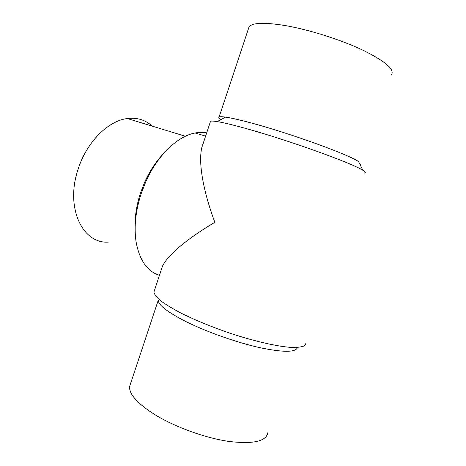 <?xml version="1.0" encoding="UTF-8"?>
<svg xmlns="http://www.w3.org/2000/svg" width="466" height="466" viewBox="0 0 466 466"><rect width="100%" height="100%" fill="white"/><g stroke="black" fill="none" stroke-linecap="round" stroke-linejoin="round"><path stroke-width="0.7" d="M248.413 28.793L249.03 26.941C252.217 22.665 264.239 22.199 285.087 25.531C308.696 29.579 340.326 39.54 362.484 49.978C385.079 61.128 394.766 69.341 391.545 74.624M267.898 432.64C266.208 441.436 253.085 444.354 228.532 441.384C204.842 437.889 174.738 426.914 154.712 414.565C137.196 403.37 128.837 393.974 129.635 386.378L130.538 383.646M220.861 119.628C219.026 118.387 218.432 117.531 219.09 117.065C219.806 116.587 221.962 116.605 225.561 117.112C231.392 117.95 240.316 120.001 252.333 123.263C291.04 133.643 349.785 155.021 358.581 161.62L362.909 170.352C365.105 171.738 365.787 172.63 364.948 173.014M360.538 164.393L360.043 164.568M297.471 347.455C295.939 352.523 283.188 352.546 259.224 347.531C236.052 342.312 206.345 331.763 185.882 321.557C167.591 312.191 158.37 305.096 158.236 300.273L129.635 386.378M108.374 242.093C82.767 244.056 64.995 207.993 78.043 169.374C86.53 142.165 108.194 120.7 127.352 118.533C137.144 117.38 145.456 119.913 152.277 126.152M210.3 121.987L210.516 121.341C211.238 120.915 213.469 121.003 217.197 121.597C223.412 122.605 233.093 124.935 246.234 128.599C288.629 140.272 353.682 163.741 362.909 170.352M306.139 342.999L304.543 345.766C301.793 347.042 297.226 347.584 290.848 347.386C276.699 346.36 254.226 341.217 230.297 333.318C211.978 327.027 195.691 320.363 181.443 313.338C172.898 308.853 166.024 304.706 160.834 300.908C156.698 297.39 154.392 294.442 153.908 292.065L154.473 290.347M135.14 228.433C134.709 217.185 136.468 205.454 140.406 193.233L144.687 182.142C149.691 171.069 155.865 161.667 163.211 153.931M203.456 142.631L201.696 147.938C197.601 167.148 206.292 199.553 214.855 222.323C194.689 234.148 169.391 252.112 162.512 266.103L161.154 270.21M159.459 275.319C147.145 271.387 139.328 260.069 136.008 241.365C133.946 226.843 135.623 211.069 141.041 194.037L145.776 181.769C157.426 155.335 177.744 136.043 195.103 132.991C199.174 132.216 203.03 132.187 206.677 132.909M249.03 26.941L219.09 117.065M225.561 117.112L217.197 121.597M127.352 118.533L185.363 136.258M210.516 121.341L201.696 147.938M162.512 266.103L153.908 292.065M144.687 182.142L145.776 181.769M195.103 132.991L205.605 136.136"/></g></svg>
